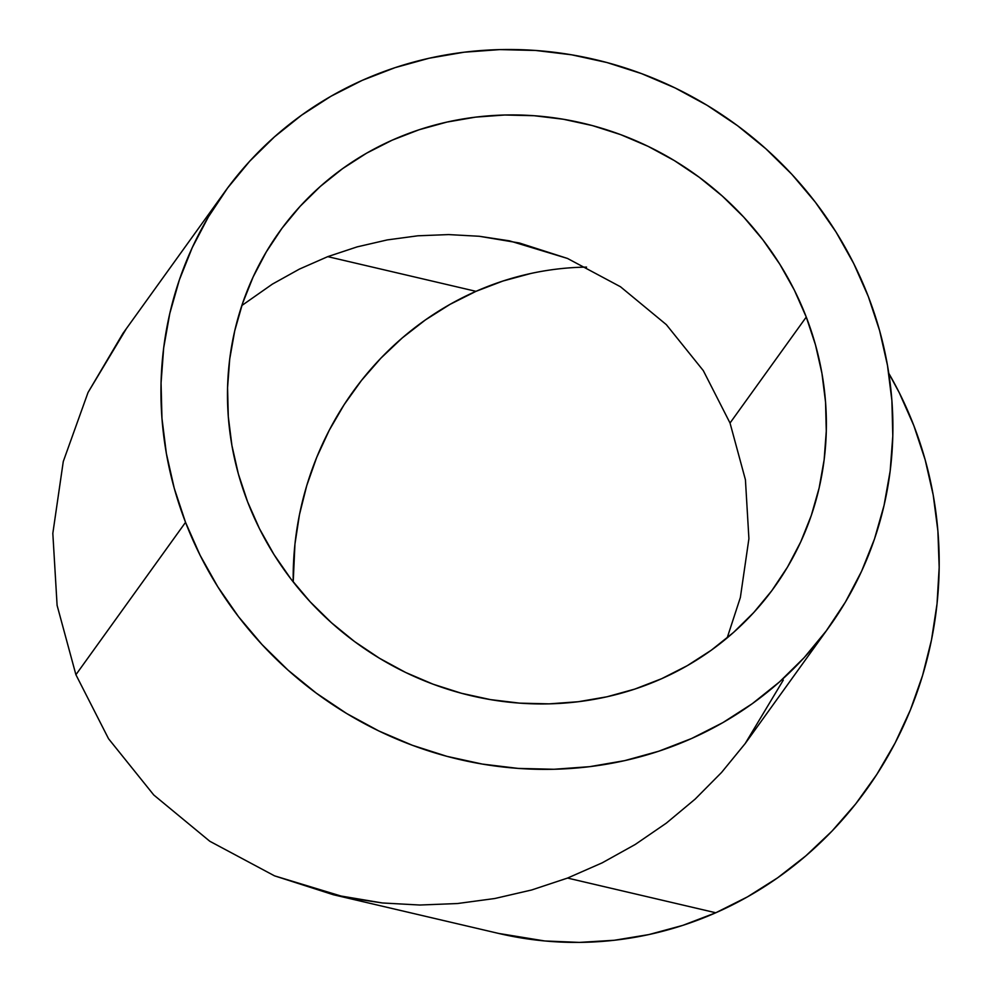 <?xml version="1.0" encoding="UTF-8"?>
<svg xmlns="http://www.w3.org/2000/svg" width="992" height="992" viewBox="0 0 992 992"><rect width="100%" height="100%" fill="white"/><g stroke="black" fill="none" stroke-linecap="round" stroke-linejoin="round"><path stroke-width="1.49" d="M586.557 267.108A304.656 289.937 -76.8 0 0 475.986 291.338L327.757 256.643L357.132 246.884L387.264 239.915L417.855 235.798L448.62 234.583L479.26 236.27L519.324 242.978L567.511 258.453L509.479 240.845L479.26 236.27L448.62 234.583L417.855 235.798L387.264 239.915L357.132 246.884L327.757 256.643L299.423 269.092L272.403 284.109L241.85 305.511L272.403 284.109L299.423 269.092L327.757 256.643L475.986 291.338A304.656 289.937 -76.8 0 0 293.21 581.92L294.946 544.1L299.485 514.55L306.764 485.559L316.708 457.386L329.22 430.305L344.199 404.575L361.472 380.457L380.891 358.162L402.268 337.925L425.394 319.932L450.046 304.346L475.986 291.338L502.969 281.021L530.72 273.507M806.26 317.056L730.025 423.026L703.316 370.636L666.326 324.632L703.316 370.636L730.025 423.026L806.26 317.056L815.486 344.906L821.946 373.389L825.555 402.206L826.286 431.098L824.141 459.792L819.132 487.99L811.307 515.431L800.742 541.855L787.549 567.002L771.838 590.637L753.771 612.51L733.522 632.45L711.276 650.219L687.258 665.682L661.701 678.677L634.83 689.08L606.943 696.793L578.274 701.728L549.109 703.861L519.721 703.142L490.42 699.608L461.466 693.272L433.132 684.207L405.716 672.502L379.465 658.254L354.628 641.613L331.452 622.728L310.161 601.797L290.954 579.006L274.015 554.59L259.52 528.773L247.603 501.816A304.656 289.118 -144.3 0 1 279.62 231.52A304.656 289.118 -144.3 0 1 561.348 118.916A304.656 289.118 -144.3 0 1 806.26 317.056A304.656 289.118 -144.3 0 1 774.231 587.351A304.656 289.118 -144.3 0 1 492.503 699.955A304.656 289.118 -144.3 0 1 247.603 501.816L238.365 473.953L231.917 445.482L228.296 416.652L227.565 387.76L229.71 359.079L234.72 330.882L242.544 303.44L253.109 277.016L266.315 251.869L282.013 228.234L300.092 206.348L320.342 186.422L342.587 168.64L366.594 153.177L392.162 140.182L419.021 129.778L446.921 122.078L475.59 117.13L504.754 115.01L534.13 115.717L563.444 119.263L592.398 125.587L620.719 134.652L648.148 146.37L674.399 160.617L699.236 177.258L722.412 196.143L743.702 217.074L762.91 239.853L779.836 264.269L794.332 290.086L806.26 317.056M498.641 933.435L544.682 940.962L579.477 942.4L614.321 940.267L648.88 934.576L682.806 925.375L715.778 912.764A372.335 354.342 -76.8 0 0 888.795 373.327L899.298 392.782L913.818 425.58L925.152 459.78L933.212 495.045L937.899 531.055L939.176 567.436L937.031 603.855L931.488 639.964L922.597 675.403L910.433 709.838L895.144 742.934L876.841 774.38L855.724 803.867L831.99 831.11L805.864 855.836L777.604 877.833L747.472 896.867L715.778 912.764L567.548 878.069L715.778 912.764A372.335 354.342 -76.8 0 1 499.013 933.522L333.424 894.759L274.536 875.849L345.452 897.376L382.391 902.968L419.839 905.026L457.436 903.538L494.834 898.504L531.65 889.985L567.548 878.069L602.169 862.854L567.548 878.069L531.65 889.985L494.834 898.504L457.436 903.538L419.839 905.026L382.391 902.968L333.424 894.759M635.202 844.49L602.169 862.854L635.202 844.49L666.302 823.162L635.202 844.49M695.181 799.081L666.302 823.162L695.181 799.081L721.556 772.458L695.181 799.081M783.308 680.078L745.19 743.554L721.556 772.458L745.19 743.554L829.176 626.87A372.335 353.35 -144.3 0 1 484.865 764.497A372.335 353.35 -144.3 0 1 185.541 522.338L75.913 674.721L108.55 738.742L153.76 794.976L209.808 841.266L274.536 875.849L209.808 841.266L153.76 794.976L108.55 738.742L75.913 674.721L185.541 522.338A372.335 353.35 -144.3 0 1 224.676 191.989A372.335 353.35 -144.3 0 1 568.999 54.374A372.335 353.35 -144.3 0 1 868.31 296.534A372.335 353.35 -144.3 0 1 829.176 626.87M57.102 605.38L75.913 674.721L57.102 605.38L52.824 533.386L57.102 605.38M63.277 461.503L52.824 533.386L63.277 461.503L88.028 392.497L63.277 461.503M224.676 191.989L122.996 333.324L88.028 392.497L126.145 329.022M185.541 522.338L200.111 555.284L217.831 586.842L238.526 616.689L262 644.527L288.015 670.121L316.349 693.185L346.692 713.533L378.783 730.943L412.3 745.252L446.921 756.338L482.31 764.076L518.122 768.403L554.032 769.271L589.67 766.667L624.712 760.628L658.812 751.204L691.635 738.494L722.87 722.622L752.234 703.725L779.414 681.988L804.165 657.634L826.249 630.887L845.444 602.008L861.577 571.268L874.485 538.978L884.046 505.436L890.171 470.977L892.8 435.922L891.895 400.607L887.48 365.378L879.594 330.572L868.31 296.534L853.74 263.574L836.033 232.029L815.337 202.182L791.864 174.332L765.836 148.75L737.515 125.674L707.16 105.338L675.068 87.928L641.551 73.619L606.943 62.533L571.553 54.796L535.73 50.468L499.832 49.6L464.182 52.204L429.139 58.23L395.052 67.654L362.216 80.364L330.981 96.249L301.63 115.146L274.449 136.884L249.686 161.237L227.614 187.984L208.407 216.864L192.274 247.591L179.366 279.88L169.806 313.422L163.68 347.894L161.064 382.949L161.956 418.264L166.371 453.493L174.257 488.287L185.541 522.338M745.426 479.756L730.025 423.026L745.426 479.756L748.91 538.656L745.426 479.756M740.367 597.482L748.91 538.656L740.367 597.482L727.161 637.918L740.367 597.482M567.511 258.453L620.471 286.75L666.326 324.632"/></g></svg>
